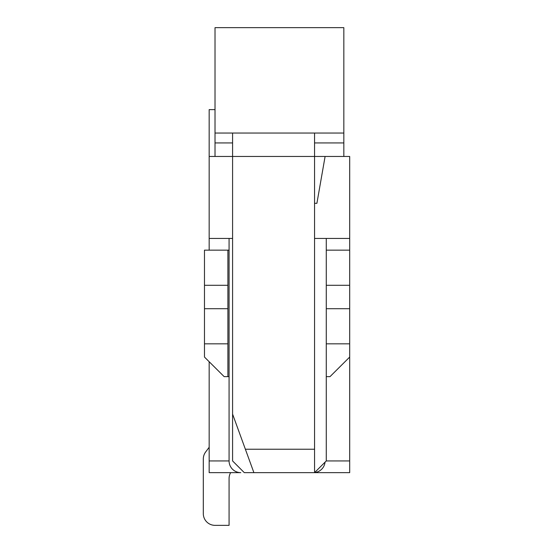 <?xml version="1.0" encoding="UTF-8"?>
<svg xmlns="http://www.w3.org/2000/svg" width="553" height="553" viewBox="0 0 553 553"><rect width="100%" height="100%" fill="white"/><g stroke="black" fill="none" stroke-linecap="round" stroke-linejoin="round"><path stroke-width="0.83" d="M209.165 472.649L209.165 460.939L229.073 460.939A11.71 11.71 0 0 0 240.783 472.649L209.165 472.649M215.02 109.625L209.165 109.625L209.165 250.15M209.165 361.717L209.165 460.939M314.56 203.31L316.904 203.31L325.102 156.464L349.69 156.464L349.69 357.058L330.017 376.628L326.27 376.628M349.69 460.939L349.69 472.649L314.56 472.649L326.27 460.939L349.69 460.939L349.69 357.058M325.102 156.464L314.56 156.464L314.56 472.649L244.295 472.649L232.585 460.939L232.585 156.464L209.165 156.464M209.165 238.44L232.585 238.44M326.27 460.939L326.27 343.835L349.69 343.835M349.69 250.15L326.27 250.15L326.27 238.44M314.56 238.44L349.69 238.44M205.654 451.967L209.165 447.28L205.654 451.967A11.71 11.71 0 0 0 203.31 458.99L203.31 513.64A11.71 11.71 0 0 0 215.02 525.35L229.073 525.35L229.073 478.511A11.71 11.71 0 0 1 230.642 472.649A11.71 11.71 0 0 0 229.073 478.511A11.71 11.71 0 0 1 230.642 472.649A11.71 11.71 0 0 0 229.073 478.511A11.71 11.71 0 0 1 230.642 472.649A11.71 11.71 0 0 0 229.073 478.511A11.71 11.71 0 0 1 230.642 472.649A11.71 11.71 0 0 0 229.073 478.511A11.71 11.71 0 0 1 230.642 472.649A11.71 11.71 0 0 0 229.073 478.511A11.71 11.71 0 0 1 230.642 472.649A11.71 11.71 0 0 0 229.073 478.511A11.71 11.71 0 0 1 230.642 472.649A11.71 11.71 0 0 0 229.073 478.511A11.71 11.71 0 0 1 230.642 472.649A11.71 11.71 0 0 0 229.073 478.511M343.835 133.045L215.02 133.045L215.02 27.65L343.835 27.65L343.835 142.944L314.56 142.944M232.585 142.944L215.02 142.944L215.02 156.464M215.02 142.944L215.02 133.045M343.835 156.464L343.835 142.944M314.56 133.045L314.56 156.464L232.585 156.464L232.585 133.045M232.585 414.1L253.896 472.649M227.898 343.835L204.479 343.835L204.479 308.705L227.898 308.705L227.898 376.628L224.152 376.628L204.479 357.058L204.479 343.835M227.898 376.628L229.073 376.628L229.073 460.939M204.479 285.286L227.898 285.286L227.898 250.15L204.479 250.15L204.479 308.705M227.898 285.286L227.898 308.705M229.073 238.44L229.073 376.628M349.69 308.705L326.27 308.705L326.27 343.835M326.27 308.705L326.27 285.286L349.69 285.286M326.27 250.15L326.27 285.286M314.622 472.587A11.71 11.71 0 0 0 325.033 462.177M227.898 250.15L229.073 250.15M203.31 458.99L203.31 513.64M314.56 449.23L245.373 449.23"/></g></svg>
